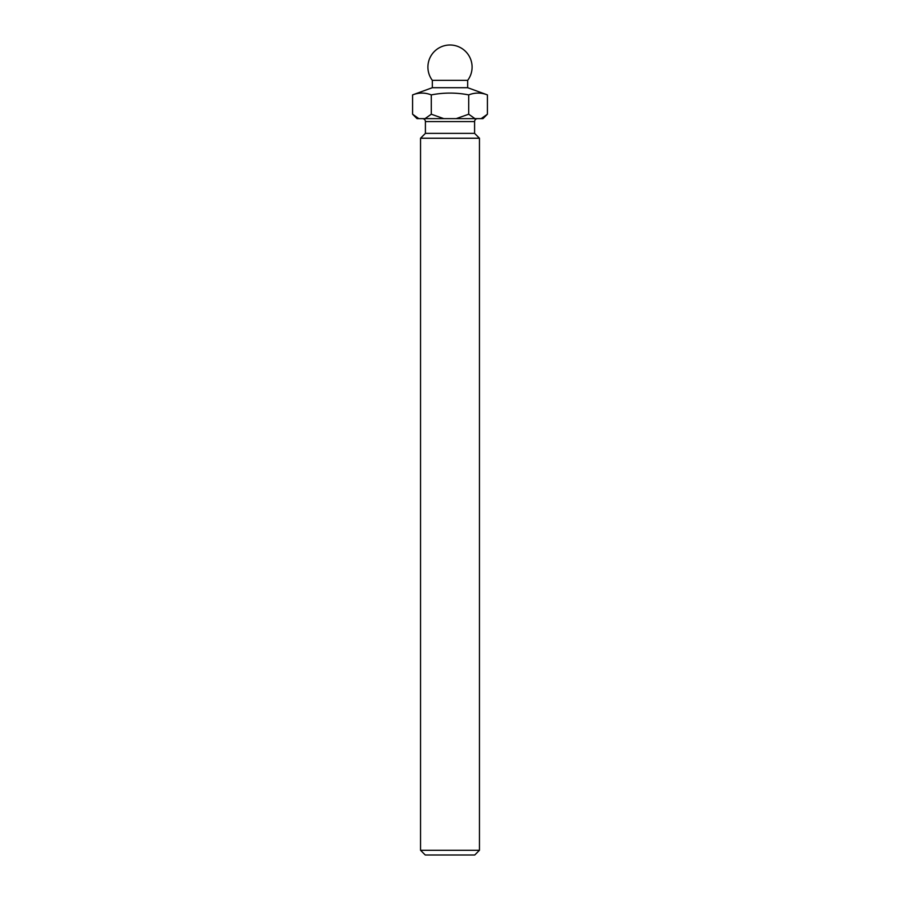 <?xml version="1.0" encoding="UTF-8"?>
<svg xmlns="http://www.w3.org/2000/svg" width="900" height="900" viewBox="0 0 900 900"><rect width="100%" height="100%" fill="white"/><g stroke="black" fill="none" stroke-linecap="round" stroke-linejoin="round"><path stroke-width="0.67" stroke-dasharray="4.5 3.38" d="M477.54 118.631L422.46 118.631L477.54 118.631M432.326 80.347L467.674 80.347M417.015 118.631L482.985 118.631M412.594 114.221L412.594 94.894C418.826 92.486 425.059 92.486 431.291 94.894L431.303 114.221L431.291 94.894M415.676 116.888L418.838 118.631M481.162 118.631L487.406 114.221L487.406 94.894C481.174 92.486 474.941 92.486 468.709 94.894L468.697 114.221L468.709 94.894M432.326 87.705L467.674 87.705M468.697 94.894C456.266 92.486 443.801 92.486 431.303 94.894M468.709 114.221L474.952 118.631M456.21 118.631L468.697 114.221M431.303 114.221L443.79 118.631M425.048 118.631L431.291 114.221M425.261 855L474.739 855M420.548 138.229L479.452 138.229M479.452 850.286L420.548 850.286M425.407 133.369L474.593 133.369M425.407 121.579L474.593 121.579"/><path stroke-width="1.35" d="M474.739 855L425.261 855L420.548 850.286L479.452 850.286L474.739 855M474.593 121.579L425.407 121.579L425.407 133.369L474.593 133.369L474.593 121.579A2.948 2.948 0 0 1 477.54 118.631M425.407 121.579A2.948 2.948 0 0 0 422.46 118.631M431.303 94.894C443.801 92.486 456.266 92.486 468.697 94.894L468.697 114.221L468.709 94.894C474.941 92.486 481.174 92.486 487.406 94.894L487.406 114.221L482.985 118.631L417.015 118.631L412.594 114.221L412.594 94.894L432.326 87.705L467.674 87.705L467.674 80.347L432.326 80.347L432.326 87.705L412.594 94.894C418.826 92.486 425.059 92.486 431.291 94.894L431.303 114.221L431.291 94.894M425.407 133.369L420.548 138.229L420.548 850.286M474.593 133.369L479.452 138.229L420.548 138.229M479.452 138.229L479.452 850.286M418.838 118.631L412.594 114.221L415.676 116.888M467.674 87.705L487.406 94.894L487.406 114.221L481.162 118.631M431.291 114.221L425.048 118.631M443.79 118.631L431.303 114.221M468.697 114.221L456.21 118.631M474.952 118.631L468.709 114.221M467.674 80.347A22.095 22.095 0 0 0 450 45A22.095 22.095 0 0 0 432.326 80.347M412.594 114.221L417.015 118.631L412.594 114.221L412.594 94.894L432.326 87.705M487.406 94.894L487.406 114.221"/></g></svg>
